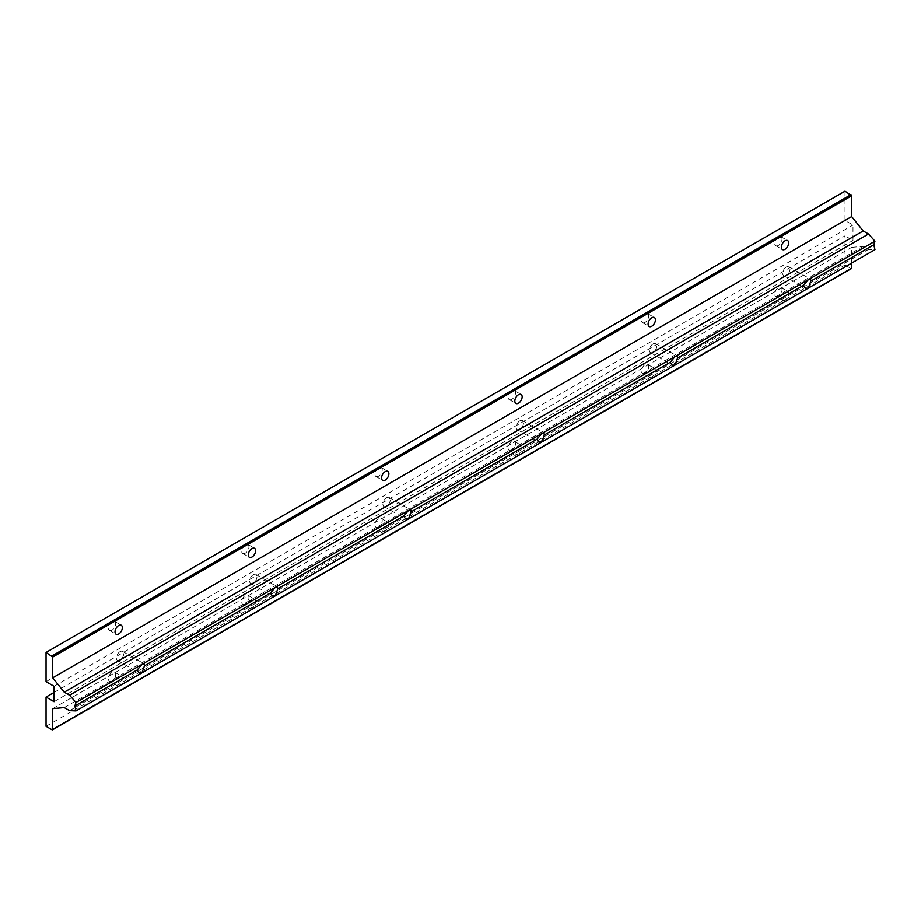 <?xml version="1.0" encoding="UTF-8"?>
<svg xmlns="http://www.w3.org/2000/svg" width="921" height="921" viewBox="0 0 921 921"><rect width="100%" height="100%" fill="white"/><g stroke="black" fill="none" stroke-linecap="round" stroke-linejoin="round"><path stroke-width="0.69" stroke-dasharray="4.61 3.45" d="M245.285 603.969A5.181 2.993 -60 0 1 242.695 604.234A5.181 2.993 -60 0 1 242.695 598.247A5.181 2.993 -60 0 1 247.876 595.254A5.181 2.993 -60 0 1 248.67 599.41A5.181 2.993 -60 0 1 245.285 603.969M511.823 450.093A5.181 2.993 -60 0 1 509.232 450.346A5.181 2.993 -60 0 1 509.232 444.359A5.181 2.993 -60 0 1 514.413 441.366A5.181 2.993 -60 0 1 515.207 445.522A5.181 2.993 -60 0 1 511.823 450.093M778.36 296.205A5.181 2.993 -60 0 1 775.77 296.458A5.181 2.993 -60 0 1 775.77 290.483A5.181 2.993 -60 0 1 780.95 287.49A5.181 2.993 -60 0 1 781.745 291.635A5.181 2.993 -60 0 1 778.36 296.205M54.051 692.454L844.994 235.811L844.994 265.041L850.992 268.506L52.048 729.777M46.05 726.312L844.994 265.041M645.091 373.143A5.181 2.993 -60 0 1 642.501 373.408A5.181 2.993 -60 0 1 642.501 367.421A5.181 2.993 -60 0 1 647.682 364.428A5.181 2.993 -60 0 1 648.476 368.584A5.181 2.993 -60 0 1 645.091 373.143M378.554 527.031A5.181 2.993 -60 0 1 375.964 527.284A5.181 2.993 -60 0 1 375.964 521.309A5.181 2.993 -60 0 1 381.144 518.316A5.181 2.993 -60 0 1 381.939 522.46A5.181 2.993 -60 0 1 378.554 527.031M112.017 680.918A5.181 2.993 -60 0 1 109.426 681.172A5.181 2.993 -60 0 1 109.426 675.185A5.181 2.993 -60 0 1 114.607 672.192A5.181 2.993 -60 0 1 115.401 676.348A5.181 2.993 -60 0 1 112.017 680.918M120.018 651.677A5.181 2.993 120 0 0 116.633 656.247A5.181 2.993 120 0 0 117.428 660.392A5.181 2.993 120 0 0 122.608 657.41A5.181 2.993 120 0 0 122.608 651.423A5.181 2.993 120 0 0 120.018 651.677M118.682 684.764A5.181 2.993 -60 0 1 116.092 685.017A5.181 2.993 -60 0 1 116.092 679.03A5.181 2.993 -60 0 1 121.273 676.037A5.181 2.993 -60 0 1 122.067 680.193A5.181 2.993 -60 0 1 118.682 684.764M251.951 607.825A5.181 2.993 -60 0 1 249.361 608.079A5.181 2.993 -60 0 1 249.361 602.092A5.181 2.993 -60 0 1 254.541 599.099A5.181 2.993 -60 0 1 255.336 603.255A5.181 2.993 -60 0 1 251.951 607.825M518.488 453.938A5.181 2.993 -60 0 1 515.898 454.191A5.181 2.993 -60 0 1 515.898 448.205A5.181 2.993 -60 0 1 521.079 445.211A5.181 2.993 -60 0 1 521.873 449.367A5.181 2.993 -60 0 1 518.488 453.938M785.026 300.05A5.181 2.993 -60 0 1 782.436 300.315A5.181 2.993 -60 0 1 782.436 294.329A5.181 2.993 -60 0 1 787.616 291.335A5.181 2.993 -60 0 1 788.411 295.491A5.181 2.993 -60 0 1 785.026 300.05M851.66 263.084L851.66 247.346L863.196 246.321L868.515 249.395L874.95 249.637M52.716 708.617L851.66 247.346M651.757 377A5.181 2.993 -60 0 1 649.167 377.253A5.181 2.993 -60 0 1 649.167 371.267A5.181 2.993 -60 0 1 654.347 368.273A5.181 2.993 -60 0 1 655.142 372.429A5.181 2.993 -60 0 1 651.757 377M385.22 530.876A5.181 2.993 -60 0 1 382.629 531.141A5.181 2.993 -60 0 1 382.629 525.154A5.181 2.993 -60 0 1 387.81 522.161A5.181 2.993 -60 0 1 388.604 526.317A5.181 2.993 -60 0 1 385.22 530.876M245.285 553.187A5.181 2.993 -60 0 1 242.695 553.452A5.181 2.993 -60 0 1 242.695 547.465A5.181 2.993 -60 0 1 247.876 544.472A5.181 2.993 -60 0 1 248.67 548.628A5.181 2.993 -60 0 1 245.285 553.187M511.823 399.311A5.181 2.993 -60 0 1 509.232 399.564A5.181 2.993 -60 0 1 509.232 393.578A5.181 2.993 -60 0 1 514.413 390.585A5.181 2.993 -60 0 1 515.207 394.741A5.181 2.993 -60 0 1 511.823 399.311M778.36 245.423A5.181 2.993 -60 0 1 775.77 245.677A5.181 2.993 -60 0 1 775.77 239.702A5.181 2.993 -60 0 1 780.95 236.709A5.181 2.993 -60 0 1 781.745 240.853A5.181 2.993 -60 0 1 778.36 245.423M844.994 191.177L844.994 220.418L852.984 225.035L852.984 240.427L844.994 235.811M46.05 681.69L844.994 220.418M645.091 322.362A5.181 2.993 -60 0 1 642.501 322.626A5.181 2.993 -60 0 1 642.501 316.64A5.181 2.993 -60 0 1 647.682 313.647A5.181 2.993 -60 0 1 648.476 317.803A5.181 2.993 -60 0 1 645.091 322.362M378.554 476.249A5.181 2.993 -60 0 1 375.964 476.502A5.181 2.993 -60 0 1 375.964 470.516A5.181 2.993 -60 0 1 381.144 467.534A5.181 2.993 -60 0 1 381.939 471.679A5.181 2.993 -60 0 1 378.554 476.249M112.017 630.137A5.181 2.993 -60 0 1 109.426 630.39A5.181 2.993 -60 0 1 109.426 624.403A5.181 2.993 -60 0 1 114.607 621.41A5.181 2.993 -60 0 1 115.401 625.566A5.181 2.993 -60 0 1 112.017 630.137M54.051 701.687L852.984 240.427M54.051 686.295L852.984 225.035M253.287 574.739A5.181 2.993 120 0 0 249.902 579.297A5.181 2.993 120 0 0 250.696 583.454A5.181 2.993 120 0 0 255.877 580.46A5.181 2.993 120 0 0 255.877 574.474A5.181 2.993 120 0 0 253.287 574.739M519.824 420.851A5.181 2.993 120 0 0 516.428 425.421A5.181 2.993 120 0 0 517.222 429.577A5.181 2.993 120 0 0 522.414 426.584A5.181 2.993 120 0 0 522.414 420.598A5.181 2.993 120 0 0 519.824 420.851M786.35 266.963A5.181 2.993 120 0 0 782.965 271.534A5.181 2.993 120 0 0 783.759 275.69A5.181 2.993 120 0 0 788.952 272.697A5.181 2.993 120 0 0 788.952 266.71A5.181 2.993 120 0 0 786.35 266.963M653.081 343.913A5.181 2.993 120 0 0 649.696 348.472A5.181 2.993 120 0 0 650.491 352.628A5.181 2.993 120 0 0 655.683 349.635A5.181 2.993 120 0 0 655.683 343.648A5.181 2.993 120 0 0 653.081 343.913M386.555 497.789A5.181 2.993 120 0 0 383.159 502.359A5.181 2.993 120 0 0 383.953 506.515A5.181 2.993 120 0 0 389.146 503.522A5.181 2.993 120 0 0 389.146 497.536A5.181 2.993 120 0 0 386.555 497.789M69.582 710.655L868.515 249.395M64.251 707.581L863.196 246.321M117.428 660.392L139.048 672.883M122.608 651.423L144.229 663.903M109.426 681.172L116.092 685.017M114.607 672.192L121.273 676.037M109.426 630.39L116.092 634.235M114.607 621.41L121.273 625.255M775.77 296.458L782.436 300.315M780.95 287.49L787.616 291.335M242.695 553.452L249.361 557.297M247.876 544.472L254.541 548.317M642.501 373.408L649.167 377.253M647.682 364.428L654.347 368.273M375.964 476.502L382.629 480.348M381.144 467.534L387.81 471.379M509.232 399.564L515.898 403.41M514.413 390.585L521.079 394.43M642.501 322.626L649.167 326.471M647.682 313.647L654.347 317.492M775.77 245.677L782.436 249.533M780.95 236.709L787.616 240.554M250.696 583.454L272.317 595.945M255.877 574.474L277.497 586.965M383.953 506.515L405.585 518.995M389.146 497.536L410.766 510.015M517.222 429.577L538.854 442.057M522.414 420.598L544.035 433.077M650.491 352.628L672.123 365.119M655.683 343.648L677.303 356.139M783.759 275.69L805.391 288.169M788.952 266.71L810.572 279.19M375.964 527.284L382.629 531.141M381.144 518.316L387.81 522.161M242.695 604.234L249.361 608.079M247.876 595.254L254.541 599.099M509.232 450.346L515.898 454.191M514.413 441.366L521.079 445.211"/><path stroke-width="1.38" d="M74.854 706.004L76.006 702.447L69.582 695.263L64.251 692.189L52.716 677.833L52.716 657.064L46.05 652.448L46.05 681.69L54.051 686.295L54.051 701.687L46.05 697.07L46.05 726.312L52.048 729.777L52.716 729.386L52.716 708.617L64.251 707.581L69.582 710.655L76.006 710.908L74.854 706.004L137.16 670.039L141.972 664.352L144.229 663.903L144.482 665.802L141.972 672.825L139.048 672.883L137.16 670.039M46.05 697.07L54.051 692.454M52.716 677.833L851.66 216.573L851.66 195.793L844.994 191.177L46.05 652.448M76.006 710.908L275.241 595.875L272.317 595.945L270.417 593.089L275.241 587.414L277.497 586.965L277.751 588.864L275.241 595.875L408.51 518.937L405.585 518.995L403.686 516.151L408.51 510.476L410.766 510.015L411.019 511.926L408.51 518.937L541.778 441.999L538.854 442.057L536.955 439.213L541.778 433.526L544.035 433.077L544.288 434.977L541.778 441.999L675.047 365.05L672.123 365.119L670.223 362.275L675.047 356.588L677.303 356.139L677.557 358.039L675.047 365.05L808.316 288.112L805.391 288.169L803.492 285.326L808.316 279.65L810.572 279.19L810.825 281.101L808.316 288.112L874.95 249.637L873.799 244.744L874.95 241.175L868.515 234.003L863.196 230.929L851.66 216.573M76.006 702.447L874.95 241.175M850.992 268.506L851.66 268.126L851.66 263.084M251.951 557.044A5.181 2.993 -60 0 1 249.361 557.297A5.181 2.993 -60 0 1 249.361 551.311A5.181 2.993 -60 0 1 254.541 548.317A5.181 2.993 -60 0 1 255.336 552.473A5.181 2.993 -60 0 1 251.951 557.044M518.488 403.156A5.181 2.993 -60 0 1 515.898 403.41A5.181 2.993 -60 0 1 515.898 397.423A5.181 2.993 -60 0 1 521.079 394.43A5.181 2.993 -60 0 1 521.873 398.586A5.181 2.993 -60 0 1 518.488 403.156M785.026 249.269A5.181 2.993 -60 0 1 782.436 249.533A5.181 2.993 -60 0 1 782.436 243.547A5.181 2.993 -60 0 1 787.616 240.554A5.181 2.993 -60 0 1 788.411 244.71A5.181 2.993 -60 0 1 785.026 249.269M651.757 326.218A5.181 2.993 -60 0 1 649.167 326.471A5.181 2.993 -60 0 1 649.167 320.485A5.181 2.993 -60 0 1 654.347 317.492A5.181 2.993 -60 0 1 655.142 321.648A5.181 2.993 -60 0 1 651.757 326.218M385.22 480.094A5.181 2.993 -60 0 1 382.629 480.348A5.181 2.993 -60 0 1 382.629 474.373A5.181 2.993 -60 0 1 387.81 471.379A5.181 2.993 -60 0 1 388.604 475.524A5.181 2.993 -60 0 1 385.22 480.094M118.682 633.982A5.181 2.993 -60 0 1 116.092 634.235A5.181 2.993 -60 0 1 116.092 628.249A5.181 2.993 -60 0 1 121.273 625.255A5.181 2.993 -60 0 1 122.067 629.411A5.181 2.993 -60 0 1 118.682 633.982M64.251 692.189L863.196 230.929M69.582 695.263L868.515 234.003M810.825 281.101L873.799 244.744M144.482 665.802L270.417 593.089M677.557 358.039L803.492 285.326M544.288 434.977L670.223 362.275M277.751 588.864L403.686 516.151M411.019 511.926L536.955 439.213M52.048 655.913L850.992 194.642M52.716 729.386L851.66 268.126M52.716 657.064L851.66 195.793M851.465 268.552L52.52 729.823"/></g></svg>
